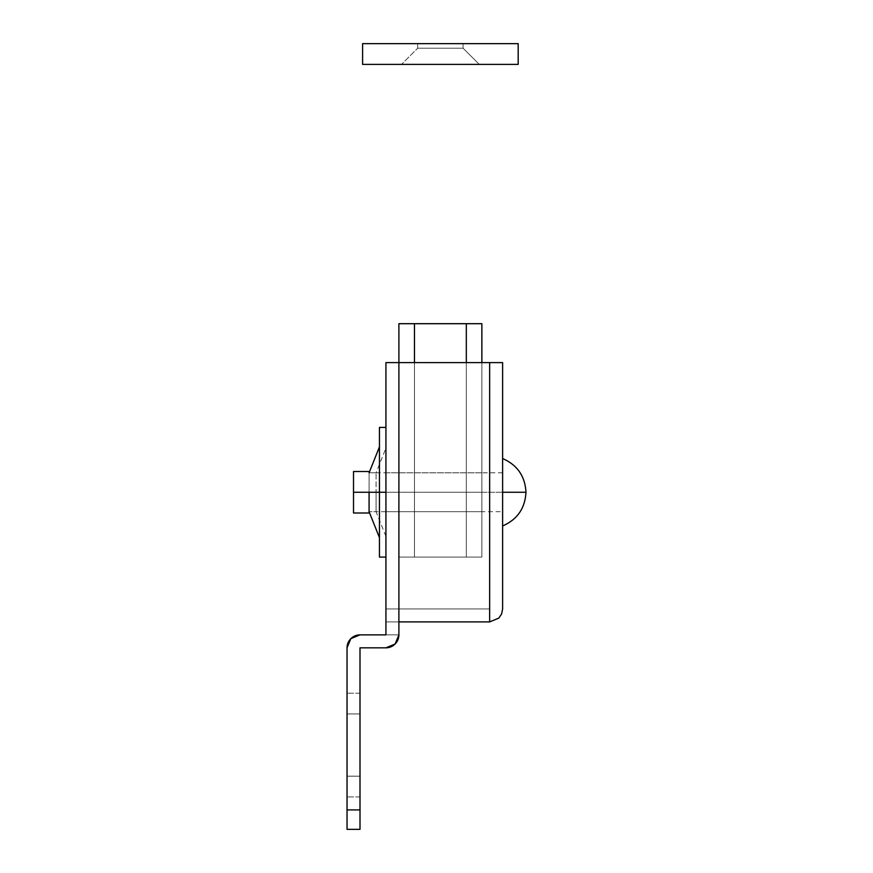<?xml version="1.0" encoding="UTF-8"?>
<svg xmlns="http://www.w3.org/2000/svg" width="873" height="873" viewBox="0 0 873 873"><rect width="100%" height="100%" fill="white"/><g stroke="black" fill="none" stroke-linecap="round" stroke-linejoin="round"><path stroke-width="0.65" stroke-dasharray="4.37 3.27" d="M466.324 492.252L481.874 492.252L481.874 472.806L481.874 492.252L481.874 472.806L481.874 492.252L466.324 492.252L466.324 472.806L466.324 511.698L466.324 472.806L466.324 511.698L466.324 492.252L466.324 511.698L466.324 492.252L481.874 492.252L481.874 472.806L481.874 511.698L481.874 492.252L481.874 511.698L481.874 492.252L481.874 511.698L481.874 492.252L466.324 492.252L466.324 472.806L466.324 492.252L466.324 472.806L466.324 492.252L414.457 492.252L466.324 492.252L466.324 472.806L466.324 511.698L466.324 492.252L466.324 511.698L466.324 492.252L466.324 511.698L466.324 492.252L414.457 492.252L414.457 472.806L414.457 511.698L414.457 472.806L414.457 511.698L414.457 492.252L414.457 511.698L414.457 492.252L466.324 492.252M466.324 362.601L466.324 557.083L466.324 323.697L466.324 557.083L466.324 362.601L466.324 557.083L481.874 557.083L481.874 362.601L481.874 557.083L466.324 557.083L481.874 557.083L481.874 323.697L481.874 557.083L466.324 557.083L466.324 362.601M481.874 323.697L466.324 323.697L481.874 323.697M385.931 492.252L398.896 492.252L398.896 472.806L398.896 492.252L398.896 472.806L398.896 492.252L385.931 492.252L385.931 472.806L385.931 511.698L385.931 472.806L385.931 511.698L385.931 492.252L385.931 511.698L385.931 492.252L398.896 492.252L398.896 511.698L398.896 472.806L398.896 511.698L398.896 492.252L398.896 511.698L398.896 492.252L385.931 492.252L385.931 448.122L385.931 492.252L385.931 448.122L385.931 492.252L369.083 492.252L369.083 472.806L369.083 492.252L369.083 472.806L369.083 492.252L376.067 492.252L376.067 472.806L376.067 492.252L376.067 472.806L376.067 492.252L385.931 492.252L385.931 557.083L385.931 427.421L385.931 536.382L385.931 427.421L385.931 536.382L385.931 492.252L385.931 536.382L385.931 492.252L376.067 492.252L376.067 511.698L376.067 492.252L376.067 511.698L376.067 492.252L385.931 492.252M347.039 776.195L360.003 776.173L360.003 796.94L360.003 776.195L360.003 796.94L360.003 776.195L347.039 776.195L347.039 796.94L347.039 776.162L360.003 776.162L360.003 796.94L360.003 776.195L360.003 796.94L360.003 776.195L347.039 776.195L347.039 693.217L347.039 776.195L360.003 776.195L360.003 796.94L360.003 693.217L360.003 776.195L360.003 713.928L360.003 776.173L347.039 776.162L347.039 713.928L360.003 713.928L360.003 693.217L360.003 776.162L360.003 693.217L360.003 713.928L360.003 693.217L360.003 713.928L347.039 713.928L347.039 693.217L347.039 713.939L347.039 693.217L347.039 713.939L360.003 713.939L347.039 713.939L347.039 776.173L360.003 776.173L347.039 776.195M350.837 638.665L360.003 634.867L385.931 634.867L385.931 608.939L398.896 608.939L385.931 608.939L398.896 608.939L398.896 634.867L398.896 608.939L398.896 634.867L385.931 634.867L385.931 362.601L398.896 362.601L398.896 634.867L395.098 644.034L385.931 647.831L360.003 647.831L360.003 829.35L347.039 829.35L347.039 647.831A12.964 12.964 0 0 1 360.003 634.867L385.931 634.867L385.931 608.939L385.931 634.867L398.896 634.867L398.896 608.939L385.931 608.939L385.931 634.867L385.931 362.601L398.896 362.601L398.896 634.867L385.931 634.867L398.896 634.867A12.964 12.964 0 0 1 385.931 647.831L360.003 647.831L360.003 809.904L347.039 809.904L347.039 647.831M360.003 713.939L360.003 776.173L347.039 776.173L347.039 713.939L360.003 713.939L360.003 693.217L360.003 713.939L360.003 693.217L360.003 713.939L347.039 713.939L347.039 693.217L347.039 713.928L347.039 693.217L347.039 713.928L360.003 713.928L347.039 713.928L347.039 776.162L360.003 776.162L360.003 713.928M347.039 829.35L347.039 809.904L360.003 809.904L360.003 829.35L347.039 829.35M489.655 621.903L385.931 621.903L398.896 621.903L398.896 362.601L398.896 621.903L398.896 608.939L385.931 608.939L489.655 608.939L398.896 608.939L398.896 621.903L398.896 362.601L398.896 621.903L398.896 608.939L398.896 621.903L489.655 621.903L489.655 362.601L398.896 362.601L489.655 362.601L398.896 362.601L489.655 362.601L489.655 621.903L489.655 362.601L398.896 362.601L398.896 621.903L398.896 362.601L489.655 362.601L489.655 621.903L398.896 621.903L398.896 323.697L398.896 621.903L489.655 621.903L489.655 362.601L489.655 621.903L489.655 608.939L398.896 608.939L398.896 621.903L385.931 621.903L385.931 608.939L398.896 608.939L385.931 608.939L385.931 621.903L398.896 621.903L398.896 608.939L398.896 621.903L489.655 621.903L398.896 621.903L398.896 608.939L489.655 608.939L489.655 621.903M502.619 362.601L489.655 362.601L502.619 362.601L502.619 608.939L502.619 362.601M385.931 621.903L385.931 608.939L385.931 621.903M502.619 608.939L501.604 613.992M417.698 48.19L417.698 43.65L463.083 43.65L463.083 48.19L417.698 48.19L463.083 48.19L479.288 64.395L401.493 64.395L417.698 48.19L401.493 64.395L479.288 64.395L404.45 64.395L479.288 64.395L463.083 48.19L417.698 48.19L463.083 48.19L463.083 43.65L417.698 43.65L463.083 43.65L417.698 43.65L417.698 48.19M362.601 43.65L518.18 43.65L362.601 43.65L362.601 64.395L518.18 64.395L518.18 43.65L518.18 64.395L362.601 64.395L362.601 43.65M466.324 323.697L466.324 557.083L466.324 323.697L414.457 323.697L414.457 557.083L414.457 323.697L466.324 323.697M414.457 362.601L414.457 557.083L466.324 557.083L414.457 557.083L414.457 362.601L414.457 557.083L466.324 557.083L414.457 557.083L414.457 362.601M379.449 557.083L379.449 492.252L379.449 537.626L379.449 492.252L369.083 492.252L369.083 511.698L369.083 492.252L379.449 492.252L379.449 446.878L379.449 557.083M369.083 492.252L369.083 511.698L369.083 492.252L369.083 511.698L369.083 492.252L376.067 492.252L376.067 511.698L376.067 492.252L376.067 511.698L376.067 492.252L369.083 492.252L369.083 511.698L369.083 492.252L525.961 492.252L502.619 492.252L502.619 525.961L502.619 492.252L502.619 511.698L502.619 492.252L369.083 492.252L369.083 512.997L369.083 492.252L353.521 492.252L369.083 492.252L369.083 471.507L369.083 511.698L369.083 472.806L369.083 492.252L502.619 492.252L502.619 472.806L502.619 492.252L369.083 492.252L369.083 472.806L369.083 492.252M379.449 427.421L379.449 537.626L379.449 427.421M502.619 458.543L502.619 525.961L502.619 458.543M353.521 512.997L353.521 492.252L353.521 512.997M353.521 471.507L353.521 492.252L353.521 471.507M398.896 492.252L414.457 492.252L414.457 472.806L414.457 492.252L414.457 472.806L414.457 492.252L398.896 492.252L398.896 511.698L398.896 472.806L398.896 511.698L398.896 492.252L398.896 511.698L398.896 492.252L414.457 492.252L414.457 472.806L414.457 511.698L414.457 492.252L414.457 511.698L414.457 492.252L414.457 511.698L414.457 492.252L398.896 492.252M414.457 323.697L414.457 557.083L398.896 557.083L414.457 557.083L414.457 323.697L398.896 323.697L414.457 323.697M414.457 557.083L398.896 557.083L414.457 557.083M481.874 472.806L385.931 472.806M481.874 511.698L385.931 511.698M360.003 796.94L347.039 796.94L360.003 796.94M360.003 693.217L347.039 693.217L360.003 693.217M502.619 472.806L369.083 472.806L376.067 472.806L385.931 448.122M385.931 536.382L376.067 511.698L369.083 511.698L502.619 511.698"/><path stroke-width="1.31" d="M466.324 323.697L466.324 362.601L466.324 323.697L481.874 323.697L481.874 362.601L481.874 323.697L466.324 323.697L466.324 362.601L466.324 323.697L414.457 323.697L414.457 362.601L414.457 323.697L466.324 323.697M398.896 634.867L398.896 362.601L385.931 362.601L385.931 634.867L360.003 634.867L385.931 634.867L385.931 362.601L398.896 362.601L398.896 634.867A12.964 12.964 0 0 1 385.931 647.831L360.003 647.831L385.931 647.831L395.098 644.034L398.896 634.867M347.039 647.831A12.964 12.964 0 0 1 360.003 634.867L350.837 638.665L347.039 647.831L347.039 829.35L360.003 829.35L360.003 647.831L360.003 809.904L347.039 809.904L347.039 647.831L350.837 638.665M347.039 809.904L347.039 829.35L360.003 829.35L360.003 809.904L347.039 809.904M501.637 613.905L498.821 618.106L501.637 613.905L498.821 618.106L489.655 621.903L489.655 362.601L502.619 362.601L398.896 362.601L398.896 323.697L398.896 362.601L489.655 362.601L489.655 621.903L398.896 621.903L489.655 621.903L498.821 618.106L501.637 613.905L502.619 608.939L502.619 362.601L502.619 608.939M498.821 618.106L489.655 621.903L498.821 618.106M518.18 43.65L362.601 43.65L362.601 64.395L362.601 43.65L518.18 43.65L518.18 64.395L362.601 64.395L518.18 64.395L518.18 43.65M385.931 492.252L379.449 492.252L379.449 557.083L379.449 492.252L369.083 492.252L379.449 492.252L379.449 427.421L379.449 492.252L385.931 492.252M525.961 492.252C525.11 508.282 517.329 519.522 502.619 525.961C517.329 519.522 525.11 508.282 525.961 492.252C525.11 476.221 517.329 464.982 502.619 458.543C517.329 464.982 525.11 476.221 525.961 492.252L502.619 492.252L525.961 492.252M369.083 512.997L369.083 492.252L353.521 492.252L353.521 512.997L353.521 471.507L353.521 492.252L369.083 492.252L369.083 512.997L353.521 512.997M414.457 362.601L414.457 323.697L414.457 362.601M398.896 323.697L414.457 323.697L398.896 323.697M385.931 557.083L379.449 557.083M369.083 511.698L379.449 537.626M369.083 472.806L379.449 446.878M385.931 427.421L379.449 427.421M369.083 471.507L353.521 471.507"/></g></svg>
